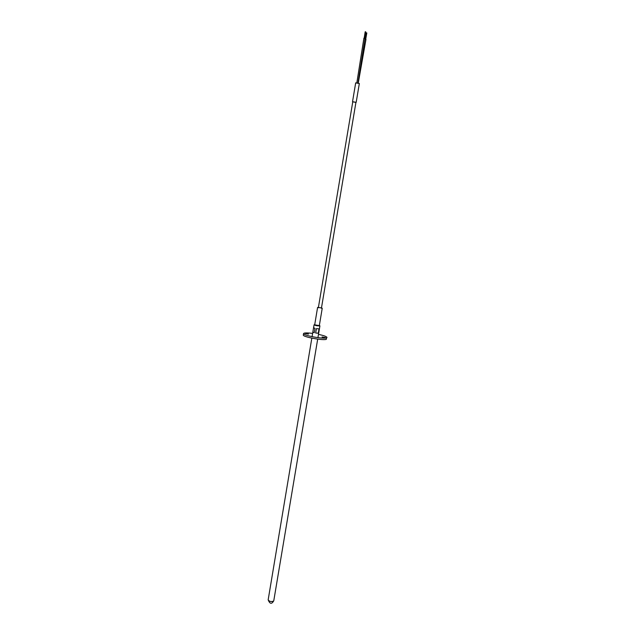 <?xml version="1.0" encoding="UTF-8"?>
<svg xmlns="http://www.w3.org/2000/svg" width="635" height="635" viewBox="0 0 635 635"><rect width="100%" height="100%" fill="white"/><g stroke="black" fill="none" stroke-linecap="round" stroke-linejoin="round"><path stroke-width="0.95" d="M321.477 307.88L317.587 307.435L321.477 307.896M325.366 337.598L322.048 336.971L325.366 337.598M308.483 334.089L305.189 333.478L308.483 334.089M303.554 333.565L303.316 335.01C302.308 336.828 323.342 340.757 326.319 339.304L326.565 337.844C323.588 339.28 302.554 335.359 303.554 333.565L304.078 333.177C305.538 332.796 308.388 332.867 312.618 333.399M318.484 334.375C323.921 335.55 326.755 336.59 327.001 337.487M312.841 332.105L313.563 327.747L314.976 328.343L314.246 332.716L312.833 332.113L314.246 332.716M315.674 333.01L316.405 328.636L319.016 328.866L318.286 333.232L315.674 333.01L318.286 333.232M319.341 325.485L319.802 325.914C317.381 325.922 315.468 325.565 314.047 324.842L314.706 324.707M319.326 325.612L314.682 324.834M317.937 337.653L319.921 325.826M364.919 39.1L365.982 39.322L358.267 83.01M365.141 39.092L366.236 32.853L366.824 32.933L365.728 39.187M363.911 38.227L365.03 38.378L357.973 82.947M364.18 38.148L365.188 31.774L365.776 31.861L364.776 38.243M359.275 83.495L355.735 82.907M352.758 101.838L355.925 102.37M352.774 101.751L355.941 102.283M268.168 599.821C269.351 601.551 271.169 601.964 273.629 601.059L273.772 600.758C271.709 604.377 269.843 604.068 268.168 599.821L311.833 338.137M322.239 308.213L319.286 325.834M317.587 307.435L314.65 325.056M314.047 324.842L313.563 327.755M312.833 332.113L312.079 336.669M317.69 339.122L273.772 600.758M318.357 307.745L352.782 101.703M355.687 82.828L352.536 101.687M359.346 83.439L356.187 102.298M363.895 38.195L356.846 82.772M321.413 308.261L355.949 102.235"/></g></svg>
